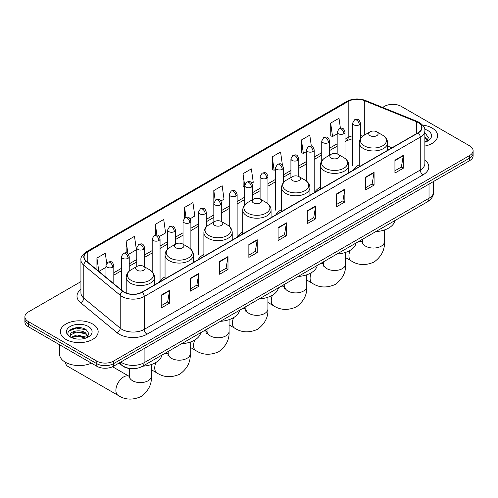 <?xml version="1.0" encoding="UTF-8"?>
<svg xmlns="http://www.w3.org/2000/svg" width="498" height="498" viewBox="0 0 498 498"><rect width="100%" height="100%" fill="white"/><g stroke="black" fill="none" stroke-linecap="round" stroke-linejoin="round"><path stroke-width="0.75" d="M165.05 276.876A20.854 12.039 0 0 0 159.298 282.142M203.894 254.447A20.854 12.039 0 0 0 198.142 259.719M242.738 232.024A20.854 12.039 0 0 0 236.986 237.291M281.575 209.596A20.854 12.039 0 0 0 275.824 214.868M320.419 187.173A20.854 12.039 0 0 0 314.668 192.44M359.263 164.751A20.854 12.039 0 0 0 353.512 170.017M389.199 149.412L387.593 148.765M131.179 368.632A11.803 6.816 180 0 1 122.334 365.744L119.059 363.042M80.937 281.607L28.355 311.96A11.803 6.816 0 0 0 24.9 316.778L24.9 321.92A11.803 6.816 0 0 0 28.355 326.738L96.805 366.254A11.803 6.816 0 0 0 113.5 366.254L469.645 160.636A11.803 6.816 0 0 0 473.1 155.818L473.1 153.247A11.803 6.816 0 0 1 469.645 158.065A11.803 6.816 0 0 0 473.1 153.247L473.1 150.676A11.803 6.816 0 0 0 469.645 145.858L401.195 106.342A11.803 6.816 0 0 0 384.5 106.342L382.62 107.431M24.9 316.778A11.803 6.816 0 0 0 28.355 321.596L96.805 361.112A11.803 6.816 0 0 0 113.5 361.112L113.5 363.683L469.645 158.065L113.5 363.683A11.803 6.816 0 0 1 96.805 363.683A11.803 6.816 0 0 0 113.5 363.683L113.5 366.254M28.355 321.596L28.355 324.167L96.805 363.683L28.355 324.167A11.803 6.816 0 0 1 24.9 319.349A11.803 6.816 0 0 0 28.355 324.167L28.355 326.738M432.083 128.03A18.887 10.906 0 0 0 422.646 125.073A18.887 10.906 0 0 1 432.083 128.03A18.887 10.906 0 0 1 437.611 135.736A18.887 10.906 0 0 0 432.083 128.03M92.628 324.005A18.887 10.906 0 0 0 72.048 321.646A18.887 10.906 0 0 0 60.389 331.718A18.887 10.906 0 0 0 65.917 339.431A18.887 10.906 0 0 0 86.503 341.79A18.887 10.906 0 0 0 98.162 331.718A18.887 10.906 0 0 0 92.628 324.005A18.887 10.906 0 0 0 72.048 321.646A18.887 10.906 0 0 0 60.389 331.718A18.887 10.906 0 0 0 65.917 339.431A18.887 10.906 0 0 0 86.503 341.79A18.887 10.906 0 0 0 98.162 331.718A18.887 10.906 0 0 0 92.628 324.005M418.027 122.483A12.593 7.271 180 0 1 421.719 127.625A12.593 7.271 180 0 1 418.027 132.767L142.017 292.121A12.593 7.271 180 0 1 122.801 291.149L86.359 261.101A12.593 7.271 180 0 1 84.081 256.937A12.593 7.271 180 0 1 87.773 251.795L348.183 101.449A12.593 7.271 180 0 1 364.306 100.633L416.347 121.668A12.593 7.271 180 0 1 418.027 122.483M418.252 122.359A12.904 7.451 0 0 0 416.527 121.524L364.486 100.484A12.904 7.451 0 0 0 347.959 101.318L87.548 251.664A12.904 7.451 0 0 0 86.104 261.207L122.539 291.255A12.904 7.451 0 0 0 142.241 292.251L418.252 132.891A12.904 7.451 0 0 0 418.252 122.359M161.215 295.14L161.215 307.994L169.563 303.17L169.563 290.322L161.215 295.14M161.215 305.71L167.645 302L169.532 290.751A3.15 1.818 -120 0 0 169.563 290.322M167.589 302.031L169.563 303.17M190.429 278.276L190.429 291.125L198.777 286.306L198.777 273.452L190.429 278.276M190.429 288.846L196.859 285.13L198.746 273.881A3.15 1.818 -120 0 0 198.777 273.452M196.803 285.167L198.777 286.306M219.643 261.406L219.643 274.255L227.991 269.437L227.991 256.588L219.643 261.406M219.643 271.976L226.073 268.266L227.96 257.012A3.15 1.818 -120 0 0 227.991 256.588M226.017 268.298L227.991 269.437M248.863 244.537L248.863 257.391L257.211 252.573L257.211 239.719L248.863 244.537M248.863 255.113L255.287 251.397L257.173 240.148A3.15 1.818 -120 0 0 257.211 239.719M255.231 251.434L257.211 252.573M394.933 160.207L394.933 173.055L403.28 168.237L403.28 155.382L394.933 160.207M394.933 170.777L401.363 167.06L403.249 155.812A3.15 1.818 -120 0 0 403.28 155.382M401.307 167.098L403.28 168.237M365.719 177.07L365.719 189.925L374.066 185.1L374.066 172.252L365.719 177.07M365.719 187.64L372.149 183.93L374.035 172.675A3.15 1.818 -120 0 0 374.066 172.252M372.093 183.961L374.066 185.1M336.505 193.94L336.505 206.788L344.853 201.97L344.853 189.116L336.505 193.94M336.505 204.51L342.935 200.8L344.821 189.545A3.15 1.818 -120 0 0 344.853 189.116M342.879 200.831L344.853 201.97M307.291 210.803L307.291 223.658L315.639 218.84L315.639 205.985L307.291 210.803M307.291 221.373L313.721 217.663L315.601 206.415A3.15 1.818 -120 0 0 315.639 205.985M313.665 217.694L315.639 218.84M278.077 227.673L278.077 240.522L286.425 235.703L286.425 222.855L278.077 227.673M278.077 238.243L284.507 234.533L286.387 223.278A3.15 1.818 -120 0 0 286.425 222.855M284.451 234.564L286.425 235.703M424.862 146.051A18.887 10.906 0 0 0 437.611 135.736A18.887 10.906 0 0 1 424.862 146.051M113.5 361.112L469.645 155.494A11.803 6.816 0 0 0 473.1 150.676M159.285 236.556L165.604 232.908L163.718 219.481L155.376 224.299L155.376 235.037M128.453 254.354L136.39 249.772L134.504 236.345L126.156 241.163L126.156 252.86M106.703 263.28L105.29 253.214L96.942 258.032L96.942 269.829M251.77 183.158L253.252 182.305L251.366 168.878L243.018 173.696L243.155 186.47M282.422 165.137L280.579 152.008L272.232 156.833L272.369 169.606M311.337 146.119L309.793 135.145L301.446 139.963L301.583 152.737M340.408 128.235L339.007 118.275L330.666 123.093L330.797 135.867M190.112 218.759L194.818 216.039L192.938 202.611L184.59 207.429L184.59 217.956M220.944 200.955L224.032 199.175L222.152 185.748L213.804 190.566L213.847 203.389M213.847 222.021L213.804 203.29M213.804 190.566L215.18 200.352M244.674 187.043L243.018 186.42M243.018 173.696L244.674 185.511A3.934 2.272 0 0 0 245.825 187.111A3.934 2.272 0 0 0 251.39 187.111A3.934 2.272 0 0 0 252.548 185.505C250.948 180.457 249.398 181.459 246.641 182.094A3.934 2.272 60 0 1 248.608 182.293A3.934 2.272 -120 0 1 251.39 187.111M272.232 156.833L274.118 170.26L275.506 169.457M274.118 170.26L272.232 169.55M301.446 139.963L303.332 153.39L306.332 151.66M303.332 153.39L301.446 152.687M330.666 123.093L332.546 136.52L337.165 133.856M332.546 136.52L330.666 135.817M184.59 207.429L185.972 217.29M155.376 224.299L156.882 235.037M126.156 241.163L127.93 253.775M98.884 271.429L105.943 267.351M96.942 258.032L98.816 271.373M424.862 140.884L426.051 141.818M424.862 141.905L425.199 142.129M424.862 136.807L427.57 140.43M424.862 137.828L427.365 140.697M424.862 142.241A12.83 7.408 0 0 0 427.794 140.978A12.83 7.408 0 0 0 427.794 130.501A12.83 7.408 0 0 0 424.719 129.187M426.356 141.693L428.367 137.747L425.827 133.912M424.862 133.439L425.653 133.8M370.089 135.674A4.725 2.727 0 0 0 376.768 135.674A4.725 2.727 0 0 0 376.768 131.821L382.632 135.201A13.01 7.514 0 0 1 382.632 145.827A13.01 7.514 0 0 1 364.225 145.827A13.01 7.514 0 0 1 364.225 135.201C361.019 137.106 359.369 139.633 359.263 142.789A14.168 8.18 0 0 0 363.409 148.572A14.168 8.18 0 0 0 378.847 150.346A14.168 8.18 0 0 0 387.593 142.789C387.488 139.633 385.832 137.106 382.632 135.201L376.768 131.821A4.725 2.727 0 0 0 370.089 131.821A4.725 2.727 0 0 0 370.089 135.674M375.778 231.626A21.644 12.494 0 0 0 394.939 220.564M331.245 158.096A4.725 2.727 0 0 0 337.924 158.096A4.725 2.727 0 0 0 337.924 154.243L343.788 157.629A13.01 7.514 0 0 1 343.788 168.256A13.01 7.514 0 0 1 325.387 168.256A13.01 7.514 0 0 1 325.387 157.629C322.181 159.534 320.525 162.062 320.419 165.212A14.168 8.18 0 0 0 324.572 170.995A14.168 8.18 0 0 0 340.01 172.769A14.168 8.18 0 0 0 348.749 165.212C348.65 162.062 346.994 159.534 343.788 157.629L337.924 154.243A4.725 2.727 0 0 0 331.245 154.243A4.725 2.727 0 0 0 331.245 158.096M336.934 254.055A21.644 12.494 0 0 0 356.101 242.987M292.407 180.525A4.725 2.727 0 0 0 299.08 180.525A4.725 2.727 0 0 0 299.08 176.666L304.944 180.052A13.01 7.514 0 0 1 304.944 190.678A13.01 7.514 0 0 1 286.543 190.678A13.01 7.514 0 0 1 286.543 180.052C283.337 181.957 281.681 184.484 281.575 187.64A14.168 8.18 0 0 0 285.728 193.423A14.168 8.18 0 0 0 301.166 195.191A14.168 8.18 0 0 0 309.912 187.64C309.806 184.484 308.15 181.957 304.944 180.052L299.08 176.666A4.725 2.727 0 0 0 292.407 176.666A4.725 2.727 0 0 0 292.407 180.525M298.097 276.477A21.644 12.494 0 0 0 317.257 265.415M253.563 202.947A4.725 2.727 0 0 0 260.242 202.947A4.725 2.727 0 0 0 260.242 199.094L266.106 202.481A13.01 7.514 0 0 1 266.106 213.107A13.01 7.514 0 0 1 247.699 213.107A13.01 7.514 0 0 1 247.699 202.481C244.493 204.379 242.843 206.913 242.738 210.063A14.168 8.18 0 0 0 246.884 215.846A14.168 8.18 0 0 0 262.322 217.62A14.168 8.18 0 0 0 271.068 210.063C270.962 206.913 269.306 204.379 266.106 202.481L260.242 199.094A4.725 2.727 0 0 0 253.563 199.094A4.725 2.727 0 0 0 253.563 202.947M259.253 298.906A21.644 12.494 0 0 0 278.413 287.838M214.719 225.376A4.725 2.727 0 0 0 221.398 225.376A4.725 2.727 0 0 0 221.398 221.517L227.262 224.903A13.01 7.514 0 0 1 227.262 235.529A13.01 7.514 0 0 1 208.861 235.529A13.01 7.514 0 0 1 208.861 224.903C205.655 226.808 203.999 229.335 203.894 232.491A14.168 8.18 0 0 0 208.046 238.274A14.168 8.18 0 0 0 223.484 240.042A14.168 8.18 0 0 0 232.224 232.491C232.118 229.335 230.468 226.808 227.262 224.903L221.398 221.517A4.725 2.727 0 0 0 214.719 221.517A4.725 2.727 0 0 0 214.719 225.376M220.409 321.328A21.644 12.494 0 0 0 239.575 310.266M175.881 247.799A4.725 2.727 0 0 0 182.554 247.799A4.725 2.727 0 0 0 182.554 243.945L188.418 247.332A13.01 7.514 0 0 1 188.418 257.952A13.01 7.514 0 0 1 170.017 257.952A13.01 7.514 0 0 1 170.017 247.332C166.811 249.23 165.155 251.758 165.05 254.914A14.168 8.18 0 0 0 169.202 260.697A14.168 8.18 0 0 0 184.64 262.471A14.168 8.18 0 0 0 193.386 254.914C193.28 251.758 191.624 249.23 188.418 247.332L182.554 243.945A4.725 2.727 0 0 0 175.881 243.945A4.725 2.727 0 0 0 175.881 247.799M181.565 343.757A21.644 12.494 0 0 0 200.731 332.689M65.475 362.307A11.018 6.362 120 0 0 67.703 366.291L118.175 395.431A11.018 6.362 -60 0 1 116.482 386.597A11.018 6.362 -60 0 1 123.685 376.893A11.018 6.362 -60 0 1 129.187 376.345L129.356 376.438M137.037 270.227A4.725 2.727 0 0 0 143.717 270.227A4.725 2.727 0 0 0 143.717 266.368L149.581 269.754A13.01 7.514 0 0 1 149.581 280.38A13.01 7.514 0 0 1 131.173 280.38A13.01 7.514 0 0 1 131.173 269.754C127.967 271.659 126.318 274.186 126.212 277.336A14.168 8.18 0 0 0 130.358 283.119A14.168 8.18 0 0 0 145.796 284.893A14.168 8.18 0 0 0 154.542 277.336C154.436 274.186 152.78 271.659 149.581 269.754L143.717 266.368A4.725 2.727 0 0 0 137.037 266.368A4.725 2.727 0 0 0 137.037 270.227M142.727 366.179A21.644 12.494 0 0 0 161.887 355.118M59.598 344.778L59.598 354.209A19.677 11.361 0 0 0 65.363 362.239A19.677 11.361 0 0 0 91.414 363.148M77.14 339.02L80.11 339.107M71.245 337.14L76.972 334.955L85.563 336.965L86.602 337.8M71.774 337.688L76.972 335.976L85.749 338.111M71.338 337.532L70.417 335.378A8.896 5.136 0 0 0 71.849 337.756M88.115 336.411L85.563 332.882C80.228 328.898 69.241 331.357 70.417 335.378L70.38 334.986M70.436 335.509L70.685 334.843L76.972 331.892L85.563 333.903L87.916 336.679M86.907 337.669L88.918 333.722L86.372 329.894C77.377 323.426 61.379 331.948 70.616 337.177L71.077 337.457M88.345 326.483A12.83 7.408 0 0 0 70.206 326.483A12.83 7.408 0 0 0 70.206 336.953A12.83 7.408 0 0 0 88.345 336.953A12.83 7.408 0 0 0 88.345 326.483M68.743 331.182L76.275 328.089L86.204 329.776M73.449 332.683L76.275 332.172L83.359 332.776M73.449 336.766L76.275 336.25L83.359 336.86M120.79 362.046A15.737 9.088 0 0 0 121.848 362.725A15.737 9.088 0 0 0 144.103 362.725L429.021 198.229A15.737 9.088 0 0 0 433.627 191.805C433.746 195.708 431.666 199.051 427.39 201.827L142.472 366.323A7.868 4.544 60 0 0 144.103 362.725L144.103 348.588M429.021 184.092L429.021 198.229A7.868 4.544 60 0 1 427.39 201.827M120.149 362.413A7.868 5.266 129.5 0 0 121.524 364.972L119.134 363.005M469.645 160.636L469.645 155.494M96.805 366.254L96.805 361.112M424.862 160.007A19.677 11.361 180 0 1 423.039 174.854L147.028 334.208A3.934 2.272 60 0 1 144.246 329.39L420.256 170.036A15.737 9.088 0 0 0 424.862 163.612L424.862 130.713A15.737 9.088 180 0 1 420.256 137.137A3.934 2.272 -120 0 0 418.252 132.891M147.028 334.208A19.677 11.361 180 0 1 119.203 334.208A19.677 11.361 180 0 1 116.999 332.689L80.558 302.647A19.677 11.361 180 0 1 80.937 289.313M121.985 329.39A15.737 9.088 0 0 0 144.246 329.39L144.246 296.491A15.737 9.088 180 0 1 120.223 295.277L83.782 265.229A15.737 9.088 180 0 1 80.937 260.018L80.937 292.917A15.737 9.088 0 0 0 83.782 298.128L120.223 328.176A15.737 9.088 0 0 0 121.985 329.39M424.862 130.713C425.392 128.254 423.58 125.508 419.44 122.483L417.374 121.481A3.934 1.843 112 0 0 416.527 121.524M417.374 121.481L365.333 100.44C358.815 98.137 352.628 98.467 346.77 101.443A3.934 2.272 60 0 1 347.959 101.318M87.548 251.664A3.934 2.272 -120 0 0 86.359 251.789C82.276 254.727 80.464 257.472 80.937 260.018M86.104 261.207A3.934 2.633 129.5 0 0 83.782 265.229L83.782 298.128A3.934 2.633 -50.5 0 1 80.558 302.647M365.333 100.44A3.934 1.843 112 0 0 364.486 100.484M122.539 291.255A3.934 2.633 129.5 0 0 120.223 295.277L120.223 328.176A3.934 2.633 -50.5 0 1 116.999 332.689M142.241 292.251A3.934 2.272 60 0 1 144.246 296.491L420.256 137.137L420.256 170.036A3.934 2.272 60 0 0 423.039 174.854M87.773 251.795L87.773 262.265M416.347 121.668L416.347 133.738M364.306 100.633L364.306 135.157M391.982 147.806L387.593 146.032M362.861 136.11A12.593 7.271 0 0 0 360.446 135.568M352.578 135.786A12.593 7.271 0 0 0 348.183 137.429L345.033 139.247M348.183 101.449L348.183 137.429A7.084 4.09 60 0 1 346.714 140.673L345.033 141.644M337.165 143.791L329.62 148.149M321.745 152.693L314.201 157.051M306.332 161.595L298.788 165.946M290.919 170.49L283.374 174.848M275.506 179.392L267.961 183.75M260.093 188.288L252.548 192.645M244.674 197.189L237.129 201.547M229.261 206.091L221.716 210.442M213.847 214.987L206.303 219.344M198.434 223.888L190.89 228.246M183.021 232.79L175.477 237.141M167.602 241.686L160.057 246.043M152.189 250.587L144.644 254.939M136.776 259.483L129.231 263.84M121.363 268.385L113.818 272.742M278.077 228.078L286.387 223.278M307.291 211.214L315.601 206.415M336.505 194.345L344.821 189.545M365.719 177.481L374.035 172.675M394.933 160.611L403.249 155.812M248.863 244.948L257.173 240.148M219.643 261.811L227.96 257.012M190.429 278.681L198.746 273.881M161.215 295.551L169.532 290.751M384.444 229.964L384.444 241.698A11.018 6.362 180 0 1 381.219 246.193A11.018 6.362 180 0 1 365.638 246.193A11.018 6.362 180 0 1 362.413 241.698L362.114 243.808M358.672 241.505A11.018 6.362 -60 0 1 362.245 241.791L362.407 241.891M384.444 241.698C384.923 249.784 381.456 256.57 374.048 262.048C365.607 265.727 358 265.334 351.227 260.877A11.018 6.362 -60 0 1 350.156 250.307M345.606 252.386L345.606 264.121A11.018 6.362 180 0 1 342.375 268.621A11.018 6.362 180 0 1 326.794 268.621A11.018 6.362 180 0 1 323.569 264.121L323.27 266.237M319.834 263.928A11.018 6.362 -60 0 1 323.401 264.22L323.569 264.314M345.606 264.121C346.079 272.213 342.612 278.992 335.204 284.47C326.763 288.149 319.156 287.757 312.383 283.3A11.018 6.362 -60 0 1 311.312 272.736M306.762 274.809L306.762 286.549A11.018 6.362 180 0 1 303.537 291.044A11.018 6.362 180 0 1 287.956 291.044A11.018 6.362 180 0 1 284.725 286.549L284.433 288.659M280.99 286.356A11.018 6.362 -60 0 1 284.557 286.643L284.725 286.736M306.762 286.549C307.235 294.635 303.774 301.421 296.366 306.899C287.919 310.571 280.312 310.186 273.539 305.728A11.018 6.362 -60 0 1 272.474 295.158M267.918 297.238L267.918 308.972A11.018 6.362 180 0 1 264.693 313.472A11.018 6.362 180 0 1 249.112 313.472A11.018 6.362 180 0 1 245.881 308.972L245.589 311.082M242.146 308.779A11.018 6.362 -60 0 1 245.719 309.071L245.881 309.165M267.918 308.972C268.397 317.064 264.93 323.843 257.522 329.321C249.081 333 241.468 332.608 234.701 328.151A11.018 6.362 -60 0 1 233.63 317.587M229.08 319.66L229.08 331.4A11.018 6.362 180 0 1 225.849 335.895A11.018 6.362 180 0 1 210.268 335.895A11.018 6.362 180 0 1 207.044 331.4L206.745 333.511M203.309 331.201A11.018 6.362 -60 0 1 206.875 331.494L207.044 331.587M229.08 331.4C229.553 339.487 226.086 346.272 218.678 351.75C210.237 355.423 202.63 355.037 195.857 350.58A11.018 6.362 -60 0 1 194.786 340.01M190.236 342.089L190.236 353.823A11.018 6.362 180 0 1 187.011 358.323A11.018 6.362 180 0 1 171.43 358.323A11.018 6.362 180 0 1 168.2 353.823L167.907 355.933M164.465 353.63A11.018 6.362 -60 0 1 168.031 353.922L168.2 354.016M190.236 353.823C190.709 361.915 187.242 368.694 179.834 374.172C171.393 377.851 163.786 377.459 157.013 373.002A11.018 6.362 -60 0 1 155.949 362.438M151.392 364.511L151.392 376.245A11.018 6.362 180 0 1 148.167 380.746A11.018 6.362 180 0 1 132.586 380.746A11.018 6.362 180 0 1 129.356 376.245L129.063 378.362M359.295 124.817A3.934 2.272 0 0 0 360.446 123.205C358.846 118.163 357.296 119.165 354.545 119.8A3.934 2.272 60 0 1 356.512 119.993A3.934 2.272 -120 0 1 359.295 124.817A3.934 2.272 0 0 1 353.729 124.817A3.934 2.272 0 0 1 352.578 123.205L354.545 119.8M343.881 133.713A3.934 2.272 0 0 0 345.033 132.107C343.433 127.058 341.883 128.067 339.132 128.702A3.934 2.272 60 0 1 341.099 128.895A3.934 2.272 -120 0 1 343.881 133.713A3.934 2.272 0 0 1 338.316 133.713A3.934 2.272 0 0 1 337.165 132.107L339.132 128.702M328.462 142.615A3.934 2.272 0 0 0 329.62 141.009C328.02 135.96 326.47 136.962 323.712 137.597A3.934 2.272 60 0 1 325.68 137.797A3.934 2.272 -120 0 1 328.462 142.615A3.934 2.272 0 0 1 322.897 142.615A3.934 2.272 0 0 1 321.745 141.009L323.712 137.597M313.049 151.51A3.934 2.272 0 0 0 314.201 149.904C312.607 144.862 311.051 145.864 308.299 146.499A3.934 2.272 60 0 1 310.266 146.692A3.934 2.272 -120 0 1 313.049 151.51A3.934 2.272 0 0 1 307.484 151.51A3.934 2.272 0 0 1 306.332 149.904L308.299 146.499M297.636 160.412A3.934 2.272 0 0 0 298.788 158.806C297.194 153.758 295.638 154.766 292.886 155.401A3.934 2.272 60 0 1 294.853 155.594A3.934 2.272 -120 0 1 297.636 160.412A3.934 2.272 0 0 1 292.071 160.412A3.934 2.272 0 0 1 290.919 158.806L292.886 155.401M282.223 169.314A3.934 2.272 0 0 0 283.374 167.708C281.775 162.659 280.225 163.661 277.473 164.296A3.934 2.272 60 0 1 279.44 164.489A3.934 2.272 -120 0 1 282.223 169.314A3.934 2.272 0 0 1 276.658 169.314A3.934 2.272 0 0 1 275.506 167.708L277.473 164.296M266.81 178.209A3.934 2.272 0 0 0 267.961 176.603C266.362 171.555 264.812 172.563 262.06 173.198A3.934 2.272 60 0 1 264.027 173.391A3.934 2.272 -120 0 1 266.81 178.209A3.934 2.272 0 0 1 261.245 178.209A3.934 2.272 0 0 1 260.093 176.603L262.06 173.198M235.977 196.007A3.934 2.272 0 0 0 237.129 194.401C235.535 189.358 233.979 190.361 231.228 190.995A3.934 2.272 60 0 1 233.195 191.188A3.934 2.272 -120 0 1 235.977 196.007A3.934 2.272 0 0 1 230.412 196.007A3.934 2.272 0 0 1 229.261 194.401L231.228 190.995M220.564 204.908A3.934 2.272 0 0 0 221.716 203.302C220.122 198.254 218.566 199.262 215.815 199.897A3.934 2.272 60 0 1 217.782 200.09A3.934 2.272 -120 0 1 220.564 204.908A3.934 2.272 0 0 1 214.999 204.908A3.934 2.272 0 0 1 213.847 203.302L215.815 199.897M205.151 213.81A3.934 2.272 0 0 0 206.303 212.204C204.703 207.156 203.153 208.158 200.401 208.793A3.934 2.272 60 0 1 202.369 208.992A3.934 2.272 -120 0 1 205.151 213.81A3.934 2.272 0 0 1 199.586 213.81A3.934 2.272 0 0 1 198.434 212.204L200.401 208.793M189.738 222.706A3.934 2.272 0 0 0 190.89 221.1C189.29 216.051 187.74 217.06 184.988 217.694A3.934 2.272 60 0 1 186.955 217.887A3.934 2.272 -120 0 1 189.738 222.706A3.934 2.272 0 0 1 184.173 222.706A3.934 2.272 0 0 1 183.021 221.1L184.988 217.694M174.319 231.607A3.934 2.272 0 0 0 175.477 230.001C173.877 224.953 172.327 225.961 169.569 226.596A3.934 2.272 60 0 1 171.536 226.789A3.934 2.272 -120 0 1 174.319 231.607A3.934 2.272 0 0 1 168.754 231.607A3.934 2.272 0 0 1 167.602 230.001L169.569 226.596M158.906 240.509A3.934 2.272 0 0 0 160.057 238.903C158.464 233.855 156.907 234.857 154.156 235.492A3.934 2.272 60 0 1 156.123 235.685A3.934 2.272 -120 0 1 158.906 240.509A3.934 2.272 0 0 1 153.34 240.509A3.934 2.272 0 0 1 152.189 238.903L154.156 235.492M143.492 249.405A3.934 2.272 0 0 0 144.644 247.799C143.051 242.75 141.494 243.759 138.743 244.394A3.934 2.272 60 0 1 140.71 244.586A3.934 2.272 -120 0 1 143.492 249.405A3.934 2.272 0 0 1 137.927 249.405A3.934 2.272 0 0 1 136.776 247.799L138.743 244.394M128.079 258.306A3.934 2.272 0 0 0 129.231 256.7C127.631 251.652 126.081 252.654 123.33 253.289A3.934 2.272 60 0 1 125.297 253.488A3.934 2.272 -120 0 1 128.079 258.306A3.934 2.272 0 0 1 122.514 258.306A3.934 2.272 0 0 1 121.363 256.7L123.33 253.289M112.666 267.202A3.934 2.272 0 0 0 113.818 265.596C112.218 260.554 110.668 261.556 107.917 262.191A3.934 2.272 60 0 1 109.884 262.384A3.934 2.272 -120 0 1 112.666 267.202A3.934 2.272 0 0 1 107.101 267.202A3.934 2.272 0 0 1 105.943 265.596L107.917 262.191M142.472 366.323C136.141 369.504 129.81 369.504 123.473 366.323L121.524 364.972M433.627 191.805L433.627 181.428M346.77 101.443L86.359 251.789M352.578 138.681L346.714 140.673M337.165 146.188L329.62 150.545M321.745 155.09L314.201 159.441M306.332 163.985L298.788 168.343M290.919 172.887L283.374 177.244M275.506 181.789L267.961 186.14M260.093 190.684L252.548 195.042M244.674 199.586L237.129 203.943M229.261 208.481L221.716 212.839M213.847 217.383L206.303 221.741M198.434 226.285L190.89 230.636M183.021 235.181L175.477 239.538M167.602 244.082L160.057 248.44M152.189 252.984L144.644 257.335M136.776 261.88L129.231 266.237M121.363 270.781L113.818 275.139M389.287 149.363L387.593 148.678M351.227 260.877L345.606 257.634M387.593 150.34L387.593 142.789M359.263 166.693L359.263 142.789M370.089 131.821L364.225 135.201M362.245 241.791L360.203 240.621M362.413 239.345L362.413 241.698M312.383 283.3L306.762 280.057M348.749 172.762L348.749 165.212M320.419 189.122L320.419 165.212M331.245 154.243L325.387 157.629M323.401 264.22L321.366 263.044M323.569 261.774L323.569 264.121M273.539 305.728L267.918 302.479M309.912 195.191L309.912 187.64M281.575 211.544L281.575 187.64M292.407 176.666L286.543 180.052M284.557 286.643L282.522 285.466M284.725 284.196L284.725 286.549M234.701 328.151L229.08 324.908M271.068 217.614L271.068 210.063M242.738 233.973L242.738 210.063M253.563 199.094L247.699 202.481M245.719 309.071L243.678 307.895M245.881 306.619L245.881 308.972M195.857 350.58L190.236 347.33M232.224 240.036L232.224 232.491M203.894 256.395L203.894 232.491M214.719 221.517L208.861 224.903M206.875 331.494L204.84 330.317M207.044 329.047L207.044 331.4M157.013 373.002L151.392 369.759M193.386 262.465L193.386 254.914M165.05 278.818L165.05 254.914M175.881 243.945L170.017 247.332M168.031 353.922L165.996 352.746M168.2 351.47L168.2 353.823M151.392 376.245C151.871 384.338 148.404 391.123 140.996 396.595C132.555 400.274 124.942 399.888 118.175 395.431M154.542 284.887L154.542 277.336M126.212 293.061L126.212 277.336M137.037 266.368L131.173 269.754M129.187 376.345L112.56 366.74M129.356 368.476L129.356 376.245M360.446 138.73L360.446 123.205M352.578 165.616L352.578 123.205M345.033 158.445L345.033 132.107M337.165 153.888L337.165 132.107M329.62 155.183L329.62 141.009M321.745 160.935L321.745 141.009M314.201 192.315L314.201 149.904M306.332 180.979L306.332 149.904M298.788 176.51L298.788 158.806M290.919 177.525L290.919 158.806M283.374 182.716L283.374 167.708M275.506 210.112L275.506 167.708M267.961 203.788L267.961 176.603M260.093 199.013L260.093 176.603M252.548 199.679L252.548 185.505M244.674 204.964L244.674 185.505L246.641 182.094M237.129 236.811L237.129 194.401M229.261 226.335L229.261 194.401M221.716 221.703L221.716 203.302M206.303 226.87L206.303 212.204M198.434 254.609L198.434 212.204M190.89 249.205L190.89 221.1M183.021 244.213L183.021 221.1M175.477 244.176L175.477 230.001M167.602 249.149L167.602 230.001M160.057 280.953L160.057 238.903M152.189 271.777L152.189 238.903M144.644 266.909L144.644 247.799M136.776 266.523L136.776 247.799M129.231 271.136L129.231 256.7M121.363 289.961L121.363 256.7M113.818 283.742L113.818 265.596M105.943 277.255L105.943 265.596"/></g></svg>

